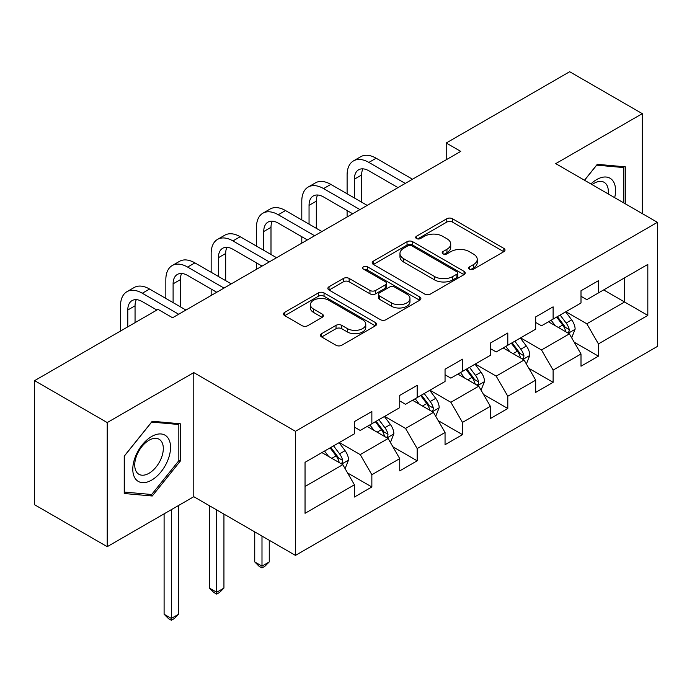 <?xml version="1.0" encoding="UTF-8"?>
<svg xmlns="http://www.w3.org/2000/svg" width="692" height="692" viewBox="0 0 692 692"><rect width="100%" height="100%" fill="white"/><g stroke="black" fill="none" stroke-linecap="round" stroke-linejoin="round"><path stroke-width="1.04" d="M469.539 269.171A2.82 1.626 0 0 0 473.527 269.171L503.828 251.68A4.031 2.327 0 0 0 505.004 250.028A4.031 2.327 0 0 0 503.828 248.385L452.499 218.75A4.031 2.327 0 0 0 446.798 218.75L416.506 236.24A2.82 1.626 0 0 0 415.676 237.399A2.82 1.626 0 0 0 416.506 238.55A2.82 1.626 0 0 0 420.494 238.55L424.412 236.283A12.906 7.448 0 0 1 442.664 236.283L446.946 238.757A12.906 7.448 0 0 1 450.717 244.025A12.906 7.448 0 0 1 446.946 249.293L443.018 251.551A2.82 1.626 0 0 0 442.197 252.71A2.82 1.626 0 0 0 443.018 253.86A2.82 1.626 0 0 0 447.015 253.86L450.933 251.594A12.906 7.448 0 0 1 469.185 251.594L473.458 254.068A12.906 7.448 0 0 1 477.238 259.336A12.906 7.448 0 0 1 473.458 264.603L469.539 266.861A2.82 1.626 0 0 0 468.709 268.012A2.82 1.626 0 0 0 469.539 269.171L469.539 266.861M321.624 333.656A4.031 2.327 0 0 0 320.448 335.3A4.031 2.327 0 0 0 321.624 336.952L336.027 345.265A4.031 2.327 0 0 0 341.727 345.265L375.375 325.837A4.031 2.327 0 0 0 376.552 324.193A4.031 2.327 0 0 0 375.375 322.55L324.046 292.915A4.031 2.327 0 0 0 318.346 292.915L284.706 312.343A4.031 2.327 0 0 0 283.521 313.986A4.031 2.327 0 0 0 284.706 315.63L302.093 325.673A4.031 2.327 0 0 0 307.802 325.673L322.195 317.36A4.031 2.327 0 0 0 323.38 315.716A4.031 2.327 0 0 0 322.195 314.064L313.571 309.09A10.787 6.228 0 0 1 310.414 304.688A10.787 6.228 0 0 1 317.074 298.927A10.787 6.228 0 0 1 328.83 300.285L362.617 319.791A10.787 6.228 0 0 1 365.774 324.193A10.787 6.228 0 0 1 359.113 329.946A10.787 6.228 0 0 1 347.358 328.596L341.727 325.344A4.031 2.327 0 0 0 336.027 325.344L321.624 333.656L321.624 336.952M193.786 372.599L107.225 422.57L34.6 380.643L34.6 504.753L107.225 546.68L193.786 496.7L295.458 555.399L295.458 431.298L193.786 372.599L193.786 496.7M642.297 213.603L642.297 113.652L555.728 163.632L657.4 222.331L295.458 431.298M642.297 113.652L569.672 71.726L446.219 143.002L446.219 159.774M34.6 380.643L158.053 309.367L172.576 317.758L460.742 151.384L446.219 143.002M424.698 294.065A4.031 2.327 0 0 0 430.407 294.065L464.047 274.637A4.031 2.327 0 0 0 465.232 272.994A4.031 2.327 0 0 0 464.047 271.351L412.726 241.716A4.031 2.327 0 0 0 407.026 241.716L373.377 261.143A4.031 2.327 0 0 0 372.192 262.787A4.031 2.327 0 0 0 373.377 264.439L424.698 294.065M364.667 269.776A2.82 1.626 0 0 1 367.53 270.174L367.53 266.818L419.715 296.946A4.031 2.327 0 0 1 420.892 298.589A4.031 2.327 0 0 1 419.715 300.242L386.067 319.661A4.031 2.327 0 0 1 380.366 319.661L329.037 290.034L329.037 286.739A4.031 2.327 0 0 0 327.861 288.391A4.031 2.327 0 0 0 329.037 290.034M329.037 286.739L343.44 278.426A4.031 2.327 0 0 1 349.14 278.426L369.952 290.441A4.031 2.327 0 0 0 375.661 290.441L385.21 284.931A4.031 2.327 0 0 0 386.395 283.288A4.031 2.327 0 0 0 385.21 281.635L363.542 269.127A2.82 1.626 0 0 1 362.712 267.977A2.82 1.626 0 0 1 364.459 266.472A2.82 1.626 0 0 1 367.53 266.818M295.458 555.399L657.4 346.433L657.4 222.331M347.6 472.973L371.855 486.978L371.855 474.729L399.742 458.632L399.742 470.88L417.172 460.811L417.172 448.572L445.051 432.474L445.051 444.714L462.481 434.654L462.481 422.405L490.368 406.308L490.368 418.548L507.798 408.488L507.798 396.248L535.686 380.142L535.686 392.39L553.116 382.321L553.116 370.082L581.003 353.984L581.003 366.224L598.433 356.164L598.433 343.915L647.816 315.405L647.816 264.422L624.573 277.838L624.573 301.989L647.816 315.405M371.855 486.978L354.425 497.038L354.425 484.798L305.042 513.308L305.042 462.325L354.425 433.815L354.425 421.566L371.855 411.506L371.855 423.746L399.742 407.649L399.742 395.409L417.172 385.34L417.172 397.589L445.051 381.482L445.051 369.243L462.481 359.183L462.481 371.422L490.368 355.325L490.368 343.076L507.798 333.016L507.798 345.256L535.686 329.158L535.686 316.919L553.116 306.85L553.116 319.099L581.003 303.001L581.003 290.752L598.433 280.692L598.433 292.932L647.816 264.422M367.201 426.436L388.117 438.512L360.238 454.609L339.322 442.534M354.425 427.102L360.238 430.459L371.855 423.746M360.238 454.609L371.855 474.729M388.117 438.512L399.742 458.632M412.518 400.27L433.434 412.345L405.547 428.443L384.631 416.368M399.742 400.936L405.547 404.292L417.172 397.589M405.547 428.443L417.172 448.572M433.434 412.345L445.051 432.474M457.836 374.104L478.752 386.179L450.864 402.286L429.948 390.21M445.051 374.779L450.864 378.135L462.481 371.422M450.864 402.286L462.481 422.405M478.752 386.179L490.368 406.308M503.153 347.946L524.069 360.022L496.181 376.119L475.266 364.044M490.368 348.612L496.181 351.968L507.798 345.256M496.181 376.119L507.798 396.248M524.069 360.022L535.686 380.142M548.471 321.78L569.386 333.855L541.499 349.953L520.583 337.878M535.686 322.455L541.499 325.802L553.116 319.099M541.499 349.953L553.116 370.082M569.386 333.855L581.003 353.984M603.658 289.913L624.573 301.989L586.816 323.795L565.9 311.72M581.003 296.288L586.816 299.645L598.433 292.932M586.816 323.795L598.433 343.915M107.225 422.57L107.225 546.68M305.042 486.476L342.808 464.669L321.892 452.594M342.808 464.669L354.425 484.798M574.178 342.159L598.433 356.164M528.861 368.326L553.116 382.321M483.544 394.483L507.798 408.488M438.226 420.649L462.481 434.654M392.918 446.807L417.172 460.811M625.3 203.794L625.3 166.833L597.274 164.324L584.481 180.231M124.214 493.508L152.249 496.008L180.275 461.14L180.275 423.763L152.249 421.255L124.214 456.132L124.214 493.508M178.83 460.301L180.275 461.14M149.282 494.296L152.249 496.008M470.664 269.569L473.458 267.951A12.906 7.448 0 0 0 477.238 262.683L477.238 259.336M450.717 244.025L450.717 247.373A12.906 7.448 0 0 1 446.946 252.641L444.152 254.258M503.767 251.706L452.499 222.106A4.031 2.327 0 0 0 446.798 222.106L417.631 238.948M463.995 274.672L412.726 245.072A4.031 2.327 0 0 0 407.026 245.072L373.429 264.465M456.919 274.144A2.82 1.626 0 0 0 457.749 272.994A2.82 1.626 0 0 0 456.919 271.844L411.87 245.833A2.82 1.626 0 0 0 407.882 245.833L403.747 248.22A12.906 7.448 0 0 0 399.967 253.488A12.906 7.448 0 0 0 403.747 258.756L434.541 276.532A12.906 7.448 0 0 0 452.784 276.532L456.919 274.144L456.919 277.501A2.82 1.626 0 0 0 457.749 276.35L457.749 272.994M399.967 253.488L399.967 256.844A12.906 7.448 0 0 0 403.747 262.112L403.747 258.756M456.919 277.501L452.784 279.888A12.906 7.448 0 0 1 434.541 279.888L403.747 262.112M329.089 290.06L343.44 281.782L343.44 278.426M386.395 283.288L386.395 286.635A4.031 2.327 0 0 1 385.21 288.287L375.661 293.797A4.031 2.327 0 0 1 369.952 293.797L349.14 281.782A4.031 2.327 0 0 0 343.44 281.782M367.53 270.174L419.655 300.267M391.551 302.914A10.787 6.228 0 0 0 403.306 304.264A10.787 6.228 0 0 0 409.967 298.512A10.787 6.228 0 0 0 406.81 294.109L394.907 287.232A4.031 2.327 0 0 0 389.198 287.232L379.648 292.751A4.031 2.327 0 0 0 378.472 294.394A4.031 2.327 0 0 0 379.648 296.046L391.551 302.914L391.551 306.271A10.787 6.228 0 0 0 403.306 307.62A10.787 6.228 0 0 0 409.967 301.868L409.967 298.512M378.472 294.394L378.472 297.75A4.031 2.327 0 0 0 379.648 299.394L379.648 296.046M391.551 306.271L379.648 299.394M365.774 324.193L365.774 327.55A10.787 6.228 0 0 1 359.113 333.302A10.787 6.228 0 0 1 347.358 331.952L341.727 328.7A4.031 2.327 0 0 0 336.027 328.7L321.676 336.978M310.414 304.688L310.414 308.035A10.787 6.228 0 0 0 313.571 312.438L313.571 309.09M322.143 317.394L313.571 312.438M375.323 325.871L324.046 296.271A4.031 2.327 0 0 0 318.346 296.271L284.758 315.664M571.678 337.834L575.13 329.124A10.89 6.289 -120 0 0 571.661 319.86L565.667 311.85M555.209 325.673L551.143 320.24M567.699 332.887L569.014 331.494L569.256 329.591A10.89 6.289 -120 0 0 566.143 323.043L560.148 315.042M557.415 316.616L564.067 325.491A5.545 3.2 60 0 1 565.079 327.178L569.256 329.591M556.662 317.048L562.657 325.058A10.89 6.289 60 0 1 565.771 331.606M347.107 193.786L347.107 174.998A30.811 17.784 60 0 1 353.482 160.899L360.748 156.703A30.811 17.784 60 0 1 376.154 158.226L412.518 179.228M353.482 160.899A30.811 17.784 60 0 1 368.888 162.421L405.261 183.423M397.995 187.61L368.888 170.812A20.544 11.859 -120 0 0 358.62 169.791A20.544 11.859 -120 0 0 354.365 179.193L354.365 197.981M362.911 168.839A20.544 11.859 -120 0 0 361.631 174.998L361.631 202.168M347.107 216.994L347.107 210.558M622.047 166.538L623.847 167.576L623.847 202.955M584.541 180.266L596.686 165.154L623.847 167.576M614.669 197.653A26.703 15.414 120 0 0 610.041 178.242A26.703 15.414 120 0 0 590.916 183.942M608.199 193.924A20.215 11.669 120 0 0 604.151 182.325A20.215 11.669 120 0 0 592.084 184.617M151.669 480.101A26.703 15.414 120 0 0 170.543 447.395A26.703 15.414 120 0 0 151.669 436.496A26.703 15.414 120 0 0 132.786 469.202A26.703 15.414 120 0 0 151.669 480.101M149.014 473.276A20.215 11.669 120 0 0 162.222 455.457A20.215 11.669 120 0 0 159.125 439.264A20.215 11.669 120 0 0 149.014 440.259A20.215 11.669 120 0 0 135.814 458.078A20.215 11.669 120 0 0 138.91 474.279A20.215 11.669 120 0 0 149.014 473.276M124.508 455.872L151.669 422.085L178.83 424.507L178.83 460.725L151.669 494.512L124.508 492.081L124.448 455.838M177.022 423.469L178.83 424.507M526.361 363.992L529.821 355.29A10.89 6.289 -120 0 0 526.344 346.017L520.349 338.016M509.9 351.839L505.826 346.398M522.382 359.044L523.706 357.652L523.939 355.757A10.89 6.289 -120 0 0 520.825 349.209L514.831 341.199M512.106 342.774L518.749 351.657A5.545 3.2 60 0 1 519.761 353.344L523.939 355.757M511.345 343.215L517.339 351.216A10.89 6.289 60 0 1 520.453 357.764M481.044 390.158L484.504 381.448A10.89 6.289 -120 0 0 481.026 372.184L475.032 364.182M464.583 377.996L460.509 372.564M477.065 385.21L478.388 383.818L478.622 381.915A10.89 6.289 -120 0 0 475.508 375.367L469.513 367.365M466.789 368.94L473.44 377.815A5.545 3.2 60 0 1 474.444 379.501L478.622 381.915M466.027 369.381L472.022 377.382A10.89 6.289 60 0 1 475.136 383.93M301.79 219.944L301.79 201.164A30.811 17.784 60 0 1 308.174 187.056L315.431 182.87A30.811 17.784 60 0 1 330.837 184.392L367.201 205.386M308.174 187.056A30.811 17.784 60 0 1 323.571 188.587L359.944 209.581M352.678 213.776L323.571 196.969A20.544 11.859 -120 0 0 313.303 195.957A20.544 11.859 -120 0 0 309.047 205.36L309.047 224.139M317.602 195.006A20.544 11.859 -120 0 0 316.313 201.164L316.313 228.334M301.79 243.16L301.79 236.716M256.473 246.11L256.473 227.331A30.811 17.784 60 0 1 262.856 213.222L270.114 209.027A30.811 17.784 60 0 1 285.519 210.558L321.892 231.552M262.856 213.222A30.811 17.784 60 0 1 278.262 214.745L314.626 235.747M307.369 239.934L278.262 223.135A20.544 11.859 -120 0 0 267.986 222.115A20.544 11.859 -120 0 0 263.738 231.517L263.738 250.305M272.285 221.172A20.544 11.859 -120 0 0 270.996 227.331L270.996 254.492M256.473 269.318L256.473 262.882M435.735 416.316L439.186 407.614A10.89 6.289 -120 0 0 435.709 398.341L429.715 390.34M419.265 404.163L415.191 398.73M431.747 411.368L433.071 409.975L433.313 408.081A10.89 6.289 -120 0 0 430.19 401.533L424.196 393.532M421.471 395.106L428.123 403.981A5.545 3.2 60 0 1 429.127 405.668L433.313 408.081M420.71 395.539L426.704 403.54A10.89 6.289 60 0 1 429.827 410.088M261.991 536.084L261.991 566.108L269.257 561.913L269.257 540.27M269.257 561.913L264.898 566.272L261.991 567.95L259.085 566.272L254.734 561.913L254.734 531.889M254.734 561.913L261.991 566.108L261.991 567.95M390.418 442.482L393.869 433.78A10.89 6.289 -120 0 0 390.4 424.507L384.397 416.506M373.948 430.329L369.874 424.888M386.439 437.534L387.754 436.142L387.996 434.239A10.89 6.289 -120 0 0 384.882 427.691L378.879 419.689M376.154 421.264L382.806 430.147A5.545 3.2 60 0 1 383.818 431.825L387.996 434.239M375.393 421.705L381.396 429.706A10.89 6.289 60 0 1 384.51 436.254M216.674 509.918L216.674 592.266L223.94 588.079L223.94 514.113M223.94 588.079L219.58 592.438L216.674 594.117L213.767 592.438L209.416 588.079L209.416 505.722M209.416 588.079L216.674 592.266L216.674 594.117M345.1 468.648L348.552 459.938A10.89 6.289 -120 0 0 345.083 450.674L339.089 442.664M328.631 456.486L324.565 451.054M341.121 463.701L342.436 462.308L342.678 460.405A10.89 6.289 -120 0 0 339.564 453.857L333.57 445.856M330.837 447.43L337.488 456.305A5.545 3.2 60 0 1 338.5 457.992L342.678 460.405M330.084 447.862L336.078 455.872A10.89 6.289 60 0 1 339.192 462.42M171.356 509.649L171.356 618.432L178.623 614.236L178.623 505.454M178.623 614.236L174.263 618.596L171.356 620.274L168.459 618.596L164.099 614.236L164.099 513.845M164.099 614.236L171.356 618.432L171.356 620.274M211.155 272.276L211.155 253.488A30.811 17.784 60 0 1 217.539 239.389L224.796 235.193A30.811 17.784 60 0 1 240.202 236.716L276.575 257.718M217.539 239.389A30.811 17.784 60 0 1 232.945 240.911L269.309 261.905M262.052 266.1L232.945 249.293A20.544 11.859 -120 0 0 222.677 248.281A20.544 11.859 -120 0 0 218.421 257.683L218.421 276.463M226.967 247.329A20.544 11.859 -120 0 0 225.678 253.488L225.678 280.658M211.155 295.484L211.155 289.04M165.838 298.434L165.838 279.654A30.811 17.784 60 0 1 172.221 265.546L179.488 261.351A30.811 17.784 60 0 1 194.893 262.882L231.258 283.876M172.221 265.546A30.811 17.784 60 0 1 187.627 267.077L223.992 288.071M216.734 292.266L187.627 275.459A20.544 11.859 -120 0 0 177.36 274.439A20.544 11.859 -120 0 0 173.104 283.841L173.104 302.629M181.65 273.496A20.544 11.859 -120 0 0 180.361 279.654L180.361 306.824M120.529 331.036L120.529 305.812A30.811 17.784 60 0 1 126.904 291.713L134.17 287.517A30.811 17.784 60 0 1 149.576 289.04L185.94 310.042M126.904 291.713A30.811 17.784 60 0 1 142.31 293.235L178.683 314.237M156.894 310.042L142.31 301.625A20.544 11.859 -120 0 0 132.042 300.605A20.544 11.859 -120 0 0 127.786 310.007L127.786 326.849M136.333 299.653A20.544 11.859 -120 0 0 135.052 305.812L135.052 322.654M473.458 267.951L473.458 264.603M443.018 253.86L443.018 251.551M446.946 252.641L446.946 249.293M416.506 238.55L416.506 236.24M446.798 222.106L446.798 218.75M452.499 222.106L452.499 218.75M503.828 251.68L503.828 248.385M373.377 264.439L373.377 261.143M407.026 245.072L407.026 241.716M412.726 245.072L412.726 241.716M464.047 274.637L464.047 271.351M434.541 279.888L434.541 276.532M452.784 279.888L452.784 276.532M349.14 281.782L349.14 278.426M369.952 293.797L369.952 290.441M375.661 293.797L375.661 290.441M385.21 288.287L385.21 284.931M419.715 300.242L419.715 296.946M336.027 328.7L336.027 325.344M341.727 328.7L341.727 325.344M347.358 331.952L347.358 328.596M322.195 317.36L322.195 314.064M284.706 315.63L284.706 312.343M318.346 296.271L318.346 292.915M324.046 296.271L324.046 292.915M375.375 325.837L375.375 322.55M568.305 333.233L575.061 329.34M566.143 323.043L571.661 319.86M558.401 327.515L562.657 325.058M376.154 158.226L368.888 162.421M361.631 174.998L354.365 179.193M522.996 359.399L529.743 355.498M520.825 349.209L526.344 346.017M513.083 353.673L517.339 351.216M477.679 385.565L484.435 381.664M475.508 375.367L481.026 372.184M467.766 379.839L472.022 377.382M330.837 184.392L323.571 188.587M316.313 201.164L309.047 205.36M285.519 210.558L278.262 214.745M270.996 227.331L263.738 231.517M432.362 411.723L439.117 407.822M430.19 401.533L435.709 398.341M422.449 406.005L426.704 403.54M387.044 437.889L393.8 433.988M384.882 427.691L390.4 424.507M377.131 432.163L381.396 429.706M341.727 464.047L348.483 460.154M339.564 453.857L345.083 450.674M331.814 458.329L336.078 455.872M240.202 236.716L232.945 240.911M225.678 253.488L218.421 257.683M194.893 262.882L187.627 267.077M180.361 279.654L173.104 283.841M149.576 289.04L142.31 293.235M135.052 305.812L127.786 310.007"/></g></svg>
